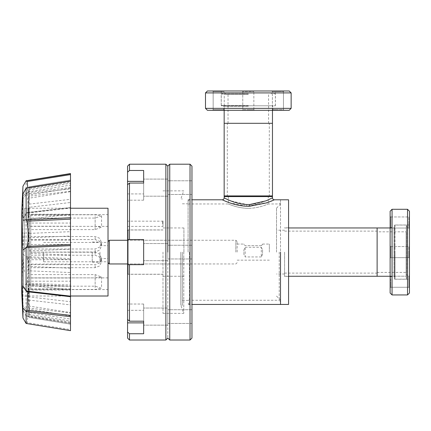 <?xml version="1.0" encoding="UTF-8"?>
<svg xmlns="http://www.w3.org/2000/svg" width="431" height="431" viewBox="0 0 431 431"><rect width="100%" height="100%" fill="white"/><g stroke="black" fill="none" stroke-linecap="round" stroke-linejoin="round"><path stroke-width="0.32" stroke-dasharray="2.15 1.62" d="M272.467 196.595L224.163 196.595M248.315 123.309L224.163 123.309L248.315 123.309M248.315 196.595L269.31 196.595L248.315 196.595M162.983 223.775C162.983 227.256 162.983 227.256 162.983 223.775C162.983 227.256 162.983 227.256 162.983 223.775C162.983 220.295 162.983 220.295 162.983 223.775C162.983 220.295 162.983 220.295 162.983 223.775M162.983 252.113L162.983 313.359L162.983 252.113M127.56 338.093L127.56 229.992L127.56 274.235L127.56 239.555L143.658 239.555L127.56 239.555L127.56 166.134M129.494 164.206L129.494 170.482L127.56 172.174M127.56 184.732L127.56 200.194L127.56 184.732L129.494 183.04L143.658 183.04L143.658 200.194L143.658 170.482L129.494 170.482M128.39 264.672L143.658 264.672L127.56 264.672L143.658 264.672L143.658 239.555L143.658 264.672L143.658 239.555L127.56 239.555M127.56 332.053L129.494 333.745L143.658 333.745L143.658 304.027L143.658 321.187L129.494 321.187L127.56 319.495L127.56 304.027L127.56 319.495M127.56 223.775L127.56 221.168L127.56 223.775M165.881 164.206L165.881 340.021M129.494 183.04L129.494 239.555M143.658 183.04L143.658 200.194L143.658 183.04M167.81 252.113L167.81 338.093L167.81 252.113M167.81 187.636L167.81 196.191L167.81 187.636M167.81 316.586L167.81 325.141L167.81 316.586M129.494 264.672L129.494 321.187M129.494 333.745L129.494 340.021M143.658 322.867L143.658 304.027L143.658 322.867L127.56 322.867M143.658 187.636L143.658 179.086L143.658 187.636M143.658 252.113L143.658 243.558L143.658 252.113M143.658 316.586L143.658 308.036L143.658 316.586M222.229 199.785L229.481 202.764L246.629 206.201L268.4 202.306M269.677 201.816L271.185 201.202M272.327 200.717L273.211 200.323M273.863 200.032L274.267 199.849M189.387 252.113L189.387 304.442L189.387 252.113M280.516 199.785L280.516 304.442L280.516 199.785M188.099 252.113L188.099 199.623L188.099 252.113M279.229 252.113L279.229 300.256L279.229 252.113M249.835 204.504C262.468 204.025 273.141 197.323 272.451 197.861C272.311 197.797 260.976 204.633 248.315 204.536L246.753 204.504L230.628 200.846L224.163 197.856M224.163 195.922L272.467 195.922M248.315 208.308C237.513 208.356 228.193 203.815 228.349 203.971C228.193 203.809 237.47 208.351 248.315 208.308C237.513 208.356 228.193 203.815 228.349 203.971C228.193 203.809 237.47 208.351 248.315 208.308C259.112 208.356 268.438 203.815 268.281 203.971C268.432 203.809 259.16 208.351 248.315 208.308C259.112 208.356 268.438 203.815 268.281 203.971C268.432 203.809 259.16 208.351 248.315 208.308M248.315 195.922L268.281 195.922L248.315 195.922M223.775 110.298L272.85 110.298L223.775 110.298L223.775 105.789L272.85 105.789L223.775 105.789M272.85 110.298L272.85 105.789M207.419 110.298L289.212 110.298M205.485 108.364L291.14 108.364M272.392 109.657L277.93 109.657L272.392 109.657L271.745 110.298L284.115 110.298L271.745 110.298L272.392 109.657L283.469 109.657L284.115 110.298L277.93 110.298L284.115 110.298L283.469 109.657L283.469 91.62L277.93 91.62L283.469 91.62L277.93 91.62L283.469 91.62L284.115 90.979L271.745 90.979L284.115 90.979L277.93 90.979L284.115 90.979L283.469 91.62L283.469 109.657L272.392 109.657L272.392 91.62L277.93 91.62L272.392 91.62L277.93 91.62L272.392 91.62L271.745 90.979L272.392 91.62L272.392 109.657M207.419 90.979L248.315 90.979L242.13 90.979L248.315 90.979L242.13 90.979L242.777 91.62L242.777 109.657L248.315 109.657L242.777 109.657L248.315 109.657L242.777 109.657L242.777 91.62L253.854 91.62L242.777 91.62L248.315 91.62L242.777 91.62L242.13 90.979L289.212 90.979M213.162 109.657L218.7 109.657L213.162 109.657L218.7 109.657L213.162 109.657L213.162 91.62L224.239 91.62L213.162 91.62L218.7 91.62L213.162 91.62L212.515 90.979L218.7 90.979L212.515 90.979L218.7 90.979L212.515 90.979L213.162 91.62L213.162 109.657L212.515 110.298L218.7 110.298L212.515 110.298L218.7 110.298L212.515 110.298L213.162 109.657M253.854 109.657L253.854 91.62L254.495 90.979L248.315 90.979L254.495 90.979L248.315 90.979L254.495 90.979L253.854 91.62L253.854 109.657L248.315 109.657L253.854 109.657L248.315 109.657L253.854 109.657L254.495 110.298L248.315 110.298L254.495 110.298L248.315 110.298L254.495 110.298L253.854 109.657M224.239 109.657L224.239 91.62L224.88 90.979L218.7 90.979L224.88 90.979L218.7 90.979L224.88 90.979L224.239 91.62L224.239 109.657L218.7 109.657L224.239 109.657L218.7 109.657L224.239 109.657L224.88 110.298L218.7 110.298L224.88 110.298L218.7 110.298L224.88 110.298L224.239 109.657M221.2 105.789L275.425 105.789L221.2 105.789L221.2 90.979L275.425 90.979L221.2 90.979M275.425 105.789L275.425 90.979M205.485 92.907L291.14 92.907M288.565 304.442L288.565 199.785M284.573 252.113L284.573 276.427L284.573 252.113M280.516 252.113L280.516 300.1L280.516 252.113M276.524 252.113L276.524 208.125L276.524 252.113M288.565 252.113L288.565 227.8L288.565 252.113M127.56 273.292L127.56 230.935L127.56 273.653L128.206 274.299L128.206 229.928L128.206 274.299L162.983 274.299M162.983 229.928L128.206 229.928L127.56 230.935M183.913 252.113L183.913 227.961L183.913 252.113M127.56 252.113L127.56 240.261L127.56 252.113M109.307 263.961L109.307 240.261M235.854 252.113L235.854 240.261L235.854 252.113M237.147 252.113L237.147 241.549L237.147 252.113M108.019 208.221L108.019 296.005M262.581 244.382L261.294 245.67L262.581 244.382M261.294 245.67L245.196 245.67L243.908 244.382L245.196 245.67L261.294 245.67M243.908 244.382L243.908 244.065L243.908 244.382M243.908 254.365L243.908 249.856L243.908 254.365L245.196 256.941L245.196 247.281L243.908 249.856M245.196 247.281L261.294 247.281L261.294 256.941L262.581 254.365L262.581 249.856L261.294 247.281M262.581 249.856L262.581 254.365M269.348 252.113L269.348 244.065L269.348 252.113M99.965 252.113L99.965 262.161L99.965 252.113M92.239 252.113L92.239 262.161L92.239 252.113M261.294 256.941L245.196 256.941M406.164 252.113L406.164 274.978L406.164 252.113M394.64 252.113L394.64 278.841L394.64 252.113M377.12 231.824L377.12 272.397L377.12 231.824L406.164 231.824L406.164 272.397L406.164 231.824M377.12 272.397L406.164 272.397M390.13 276.266L393.993 276.266L393.993 252.113L393.993 276.266L394.64 276.907M390.13 227.961L393.993 227.961L393.993 252.113L393.993 227.961L394.64 227.32M406.164 229.249L406.487 228.926L406.487 275.296L406.487 228.926L407.71 228.926L407.71 275.296L407.71 228.926L406.304 225.063L406.304 252.113L406.304 225.063L394.958 225.063L394.958 252.113L394.958 225.063L394.64 225.386M406.164 274.978L407.71 275.296L406.304 279.164L406.304 252.113L406.304 279.164L394.958 279.164L394.958 252.113L394.958 279.164L394.64 278.841M377.12 227.961L377.12 276.266L377.12 227.961M248.315 94.265L225.451 94.265L248.315 94.265M248.315 105.789L221.588 105.789L248.315 105.789M248.315 92.719L225.127 92.719L248.315 92.719M248.315 94.125L221.265 94.125L248.315 94.125M248.315 105.471L221.265 105.471L248.315 105.471M191.962 166.134L191.962 338.093M191.962 194.494L167.81 194.494L167.81 180.778L167.81 194.494L167.81 180.778L167.81 194.494L191.962 194.494L191.962 180.778L167.81 180.778L191.962 180.778L191.962 194.494M191.962 258.972L167.81 258.972L167.81 245.255L167.81 258.972L167.81 245.255L167.81 258.972L191.962 258.972L191.962 245.255L167.81 245.255L191.962 245.255L191.962 258.972M191.962 323.444L167.81 323.444L167.81 309.727L167.81 323.444L167.81 309.727L167.81 323.444L191.962 323.444L191.962 309.727L167.81 309.727L191.962 309.727L191.962 323.444M190.028 340.021L190.028 164.206M169.744 340.021L169.744 164.206M182.367 252.113L182.367 305.245L182.367 252.113M183.773 252.113L183.773 313.359L183.773 252.113M180.821 252.113L180.821 305.245L180.821 252.113M29.125 284.568L29.125 295.585L27.907 295.585L27.907 284.568L29.125 284.568L29.125 281.174L70.495 281.174L70.495 278L29.125 278L29.125 281.174M70.495 278L70.495 301.727L29.206 296.943L27.907 281.395L27.907 243.289L29.206 237.75L70.495 236.043L70.495 244.501L70.495 231.679L29.206 233.386L27.907 238.93L27.907 210.84L29.206 189.753L70.495 183.256L70.495 215.441L70.495 182.065L29.206 188.557L27.907 208.642L27.907 219.659L29.206 204.116L29.206 194.931L28.737 198.233L70.495 191.66L70.495 180.961L70.495 185.141L70.495 181.273L26.167 188.164M29.206 204.116L70.495 199.327L70.495 188.315L29.206 194.931C28.516 201.013 28.516 198.303 29.206 186.801L70.495 180.099M29.125 295.585L29.125 208.642L27.907 208.642L29.206 186.801M26.097 256.617L26.097 213.28L70.495 208.087L70.495 258.573L26.167 256.693L22.962 254.177C22.514 257.221 22.364 263.373 22.504 272.64L22.962 283.9L26.097 284.514L70.495 286.437L70.495 323.142L27.061 316.031L28.058 312.405L70.495 319.08L70.495 323.142L26.092 316.015L26.097 284.514M26.092 316.015L22.962 310.185L22.482 304.949L28.058 312.405C28.295 312.787 27.967 316.209 27.072 322.668L70.495 329.629L70.495 319.08M27.676 291.776L70.495 296.7L70.495 272.543L29.206 270.84L27.907 265.297L29.125 265.297M27.907 265.297L27.907 293.387L29.206 314.474L70.495 320.971L70.495 312.998L29.206 308.041L29.184 307.626C28.516 293.867 28.521 286.405 29.206 285.236L70.495 289.961L29.195 285.236L29.206 270.84M70.495 312.998L70.495 312.351M27.907 284.568L29.206 300.111L70.495 304.9L70.495 315.912L29.206 309.296L28.737 305.994L70.495 312.561L70.495 324.16L70.495 322.162L29.206 315.664L27.907 294.578L29.125 294.578M70.495 315.912L70.495 312.561M27.907 222.832L27.907 260.938L29.206 266.477L70.495 268.184L70.495 249.199L29.206 250.858C28.748 246.489 28.591 239.975 28.742 231.323L29.206 219.923L70.495 217.946L70.495 202.5L29.206 207.284L27.907 222.832L29.125 222.832M70.495 249.199L70.495 217.946M27.061 188.196L28.058 191.822L27.864 187.765M27.061 193.934L27.406 196.725C28.478 207.586 28.365 212.855 27.067 212.537L70.495 207.543L70.495 188.832L27.061 193.934L26.097 192.711L22.962 196.105L22.908 197.301C22.267 209.617 22.315 221.609 22.962 218.016L26.097 213.28M27.061 257.851C27.972 260.712 28.301 265.738 28.058 272.92L27.072 283.086L70.495 285.058L70.495 259.672L27.061 257.851L26.167 256.693M22.962 196.105L22.962 186.214M26.172 213.2L27.584 212.591L22.811 218.501L22.962 254.177M21.55 252.113L21.55 215.08L22.687 215.08L22.687 289.142L21.55 289.142L21.55 252.113M29.125 208.642L29.125 278M27.907 281.395L29.125 281.395M27.907 243.289L29.125 243.289M70.495 244.501L29.125 244.501M70.495 240.137L29.125 240.137M27.907 238.93L29.125 238.93M27.907 210.84L29.125 210.84M70.495 215.441L29.125 215.441M70.495 183.256L70.495 214.261L29.125 214.25M27.907 209.644L29.125 209.644M27.907 219.659L29.125 219.659M70.495 199.327L70.495 223.053L29.125 223.053M70.495 223.053L70.495 226.221L29.125 226.221M70.495 226.221L70.495 219.169M70.495 217.784L70.495 202.5M27.907 260.938L29.125 260.938M70.495 268.184L70.495 259.726L29.125 259.726M70.495 259.726L70.495 264.09L29.125 264.09M70.495 264.09L70.495 272.543M27.907 293.387L29.125 293.387M70.495 320.971L70.495 316.683M70.495 315.395L70.495 288.786L29.125 288.786M70.495 288.786L70.495 289.977L29.125 289.977M70.495 289.977L70.495 322.162M27.907 294.578L29.206 317.426L70.495 324.128M70.495 304.9L70.495 281.174M70.495 330.669L70.495 329.629M70.495 285.058L70.495 286.437M70.495 258.573L70.495 259.672M70.495 208.087L70.495 207.526L27.067 212.537M70.495 207.543L27.39 212.715M29.206 188.557L29.206 186.795L70.495 180.066L70.495 188.832M70.495 188.315L70.495 191.66M70.495 180.066L70.495 182.065M29.206 233.386L29.206 218.991L70.495 214.261L70.495 231.679M70.495 236.043L70.495 301.727M29.206 296.943L29.206 284.304L70.495 286.276M29.206 237.75L29.206 253.369C28.516 258.88 28.516 273.954 29.206 284.304M70.495 255.028L29.206 253.369M29.206 189.753L29.206 196.186C28.516 210.183 28.516 217.784 29.206 218.991L70.495 214.266M70.495 191.229L29.206 196.186M29.206 207.284L29.206 219.923M29.206 266.477L29.206 250.858M29.206 314.474L29.206 308.041M29.206 315.664L29.206 317.426L70.495 324.16M29.206 300.111L29.206 309.296M28.737 305.994L29.206 317.426M26.097 192.711L26.092 180.88M70.495 187.544L26.167 192.749M26.092 323.439L70.495 330.469M26.172 284.444L27.072 283.086M26.092 323.347L22.962 317.997C22.283 304.141 22.283 301.533 22.962 310.185L22.962 283.9M27.061 316.031L26.162 316.058L27.061 316.031M26.172 323.352L27.072 322.668M22.687 289.142L22.687 215.08M390.13 227.573L390.13 276.648L390.13 227.573L394.64 227.573L394.64 276.648L394.64 227.573M390.13 276.648L394.64 276.648M390.772 287.267L390.772 281.729L390.772 287.267L390.772 281.729L390.772 287.267L408.803 287.267L408.803 281.729L408.803 287.267L409.45 287.913L409.45 275.544L409.45 287.913L408.803 287.267L408.803 276.19L408.803 287.267L390.772 287.267L390.13 287.913L390.13 281.729L390.13 287.913L390.13 281.729L390.13 287.913L390.772 287.267M390.772 257.652L390.772 252.113L390.772 257.652L390.772 252.113L390.772 257.652L408.803 257.652L408.803 252.113L408.803 257.652L408.803 252.113L408.803 257.652L409.45 258.293L409.45 252.113L409.45 258.293L409.45 252.113L409.45 258.293L408.803 257.652L390.772 257.652L390.13 258.293L390.13 252.113L390.13 258.293L390.13 252.113L390.13 258.293L390.772 257.652M390.772 228.037L390.772 222.498L390.772 228.037L390.772 222.498L390.772 228.037L408.803 228.037L408.803 222.498L408.803 228.037L408.803 222.498L408.803 228.037L409.45 228.678L409.45 222.498L409.45 228.678L409.45 222.498L409.45 228.678L408.803 228.037L390.772 228.037L390.13 228.678L390.13 222.498L390.13 228.678L390.13 222.498L390.13 228.678L390.772 228.037M390.772 276.19L408.803 276.19L409.45 275.544L409.45 281.729L409.45 275.544L408.803 276.19L390.772 276.19L390.772 281.729L390.772 276.19L390.772 281.729L390.772 276.19L390.13 275.544L390.13 281.729L390.13 275.544L390.13 281.729L390.13 275.544L390.772 276.19M390.772 246.575L408.803 246.575L408.803 252.113L408.803 246.575L408.803 252.113L408.803 246.575L409.45 245.929L409.45 252.113L409.45 245.929L409.45 252.113L409.45 245.929L408.803 246.575L390.772 246.575L390.772 252.113L390.772 246.575L390.772 252.113L390.772 246.575L390.13 245.929L390.13 252.113L390.13 245.929L390.13 252.113L390.13 245.929L390.772 246.575M390.772 216.96L408.803 216.96L408.803 222.498L408.803 216.96L408.803 222.498L408.803 216.96L409.45 216.314L409.45 222.498L409.45 216.314L409.45 222.498L409.45 216.314L408.803 216.96L390.772 216.96L390.772 222.498L390.772 216.96L390.772 222.498L390.772 216.96L390.13 216.314L390.13 222.498L390.13 216.314L390.13 222.498L390.13 216.314L390.772 216.96M394.64 224.998L394.64 279.229L394.64 224.998L409.45 224.998L409.45 279.229L409.45 224.998M394.64 279.229L409.45 279.229M390.13 211.217L390.13 293.01M392.059 209.283L392.059 294.939M407.516 209.283L407.516 294.939M409.45 211.217L409.45 293.01M24.599 252.113L24.599 208.221L24.599 252.113M30.736 255.233L95.138 255.233L99.69 257.129L101.576 261.606L99.69 265.938L95.138 267.694L30.736 267.694L30.736 289.562L95.138 289.433L101.576 288.339L95.138 286.168L30.736 286.168L30.736 229.615L95.138 229.615L101.576 227.191L95.138 226.35L30.736 226.35L30.736 239.561L95.138 239.561L99.69 241.279L101.576 245.584L99.69 250.088L95.138 252.022L30.736 252.113L30.736 248.994L95.138 248.994L99.69 247.098L101.576 242.621L99.69 238.289L95.138 236.533L30.736 236.533L30.736 214.665L95.138 214.794L101.576 215.888L95.138 218.059L30.736 218.059L30.736 286.168M43.617 252.113L43.617 261.773L43.617 252.113M108.019 252.113L108.019 214.665L108.019 252.113M30.736 274.606L95.138 274.606L101.576 277.031L95.138 277.871L30.736 277.871L30.736 264.666L95.138 264.666L99.69 262.948L101.576 258.643L99.69 254.134L95.138 252.205L30.736 252.205M30.736 229.615L30.736 218.059M108.019 226.35L30.736 226.35L30.736 214.794M30.736 239.561L30.736 236.533M30.736 252.022L30.736 248.994M108.019 277.871L30.736 277.871L30.736 289.433M30.736 264.666L30.736 267.694M162.659 223.775L162.659 221.168L162.659 223.775M127.56 181.359L143.658 181.359M127.56 310.309L143.658 310.309L127.56 310.309M127.56 193.918L143.658 193.918L127.56 193.918M246.753 204.504L246.629 206.201M248.315 93.942L225.127 93.942L248.315 93.942M248.315 106.435L224.163 106.435L248.315 106.435M95.138 267.694L95.138 264.666M95.138 252.205L95.138 255.233M95.138 229.615L95.138 218.059M95.138 226.35L95.138 214.794M95.138 239.561L95.138 236.533M95.138 252.022L95.138 248.994M95.138 274.606L95.138 286.168M95.138 277.871L95.138 289.433M227.32 196.595L227.32 123.309M269.31 196.595L269.31 123.309M127.56 226.383L162.659 226.383L162.983 226.706M127.56 274.235L162.983 274.235M143.658 304.027L127.56 304.027L143.658 304.027M162.983 313.359L183.773 313.359L180.821 305.245L182.367 305.245M167.81 196.191L143.658 196.191L167.81 196.191M167.81 260.669L143.658 260.669L167.81 260.669M167.81 325.141L143.658 325.141L167.81 325.141M127.56 229.992L162.983 229.992M143.658 200.194L127.56 200.194L143.658 200.194M162.983 220.844L162.659 221.168L127.56 221.168M162.983 190.868L183.773 190.868L180.821 198.982L182.367 198.982M167.81 179.086L143.658 179.086L167.81 179.086M167.81 243.558L143.658 243.558L167.81 243.558M167.81 308.036L143.658 308.036L167.81 308.036M188.099 201.072L189.387 199.785L191.962 199.785M188.099 300.256L279.229 300.256L280.516 301.544M188.099 203.971L228.349 203.971L228.349 195.922M188.099 303.149L189.387 304.442L191.962 304.442M268.281 195.922L268.281 203.971L279.229 203.971L280.516 202.683M242.777 109.657L242.13 110.298L242.777 109.657M288.565 276.427L284.573 276.427M276.524 296.097L280.516 300.1M284.573 274.008L276.524 274.008M276.524 208.125L280.516 204.127M288.565 227.8L284.573 227.8M284.573 230.213L276.524 230.213M162.983 227.961L183.913 227.961M237.147 262.673L235.854 263.961L127.56 263.961L183.913 263.961M162.983 276.266L183.913 276.266M237.147 241.549L235.854 240.261L127.56 240.261L183.913 240.261M237.147 244.065L243.908 244.065M262.581 244.065L269.348 244.065M99.965 245.67L108.019 245.67M92.239 242.066L99.965 242.066M237.147 260.162L269.348 260.162M99.965 258.552L108.019 258.552M92.239 262.161L99.965 262.161M275.043 105.789L275.361 105.471L275.361 94.125L271.498 92.719L271.174 94.265M272.467 110.298L272.467 106.435L273.109 105.789M228.026 123.309L228.026 94.265M225.451 94.265L225.127 92.719L221.265 94.125L221.265 105.471L221.588 105.789M268.599 123.309L268.599 94.265M224.163 110.298L224.163 106.435L223.517 105.789M188.099 304.598L191.962 304.598M182.367 300.412L188.099 300.412M188.099 199.623L191.962 199.623M182.367 203.809L188.099 203.809M27.39 291.512L70.495 296.442M28.058 191.822L70.495 185.141M28.085 191.806L22.482 199.278M70.495 323.261L26.657 316.268M27.584 291.631L22.811 285.726M284.573 227.961L288.565 227.961M284.573 273.109L377.12 273.109M284.573 276.266L288.565 276.266M284.573 231.118L377.12 231.118M24.599 208.221L70.495 208.221M30.736 289.562L108.019 289.562M43.617 261.773L108.019 261.773M24.599 296.005L70.495 296.005M30.736 214.665L108.019 214.665M24.599 232.05A128.794 128.794 0 0 0 24.599 272.171M101.576 258.643L101.576 261.606M101.576 215.888L101.576 227.191M101.576 245.584L101.576 242.621M101.576 277.031L101.576 288.339M43.617 242.454L108.019 242.454"/><path stroke-width="0.65" d="M272.467 110.298L272.467 123.309L224.163 123.309L224.163 196.595L272.467 196.595L272.467 123.309L224.163 123.309L224.163 110.298M143.658 181.359L127.56 181.359L127.56 166.134L129.494 164.206L165.881 164.206L165.881 340.021L129.494 340.021L129.494 333.745L127.56 332.053L127.56 338.093L129.494 340.021M127.56 181.359L127.56 239.555L143.658 239.555L143.658 264.672L127.56 264.672L127.56 332.053M127.56 172.174L129.494 170.482L129.494 164.206M129.494 170.482L143.658 170.482L143.658 183.04L129.494 183.04L127.56 184.732M129.494 239.555L129.494 183.04M167.81 252.113L167.81 166.134L167.81 252.113M127.56 239.555L127.56 264.672L128.39 264.672M127.56 319.495L129.494 321.187L143.658 321.187L143.658 333.745L129.494 333.745M129.494 321.187L129.494 264.672M274.267 199.849L267.145 202.764L249.953 206.201C236.075 206.826 223.102 200.108 222.288 199.812C221.189 199.111 232.972 205.754 246.629 206.201M268.4 202.306L269.677 201.816M271.185 201.202L272.327 200.717M273.211 200.323L273.863 200.032M280.516 252.113L280.516 304.442L280.516 252.113M246.753 204.504C234.178 204.019 223.473 197.323 224.174 197.861C224.309 197.791 235.655 204.633 248.315 204.536L249.835 204.504L265.997 200.846L272.467 197.856L272.467 195.922L224.163 195.922L224.163 197.856C224.045 199.025 223.403 199.666 222.229 199.785L191.962 199.785M291.14 108.364L289.212 110.298L207.419 110.298L205.485 108.364L205.485 92.907L291.14 92.907L291.14 108.364L205.485 108.364M291.14 92.907L289.212 90.979L207.419 90.979L205.485 92.907M272.467 197.856C272.581 199.025 273.227 199.666 274.396 199.785L288.565 199.785L288.565 304.442L191.962 304.442M108.019 241.549L109.307 240.261L109.307 263.961L127.56 263.961M288.565 276.266L377.12 276.266L377.12 227.961L390.13 227.961M288.565 227.961L377.12 227.961L377.12 276.266L390.13 276.266M191.962 252.113L191.962 166.134L190.028 164.206L190.028 340.021L191.962 338.093L191.962 252.113M165.881 164.206L167.81 166.134L169.744 164.206L169.744 340.021L190.028 340.021M70.495 312.351L70.495 296.679L70.495 315.395L27.061 310.293L27.676 291.776M27.061 188.196L26.092 188.212L26.172 219.783L70.495 217.784L70.495 244.555L27.061 246.376C27.967 243.515 28.301 238.488 28.053 231.307L27.067 221.135L70.495 219.169L70.495 181.273M26.092 188.212L22.962 194.042L22.482 199.278M22.498 199.235L22.962 186.23L21.55 215.08L21.55 289.142L22.962 318.008L26.092 323.444L70.495 330.669L70.495 315.395L70.495 316.683L26.162 311.478L26.092 323.347M70.495 245.654L26.167 247.534L22.962 250.05L22.962 286.211L26.172 291.027L70.495 296.14L70.495 244.555M22.962 250.05C22.283 247.157 22.283 229.362 22.962 220.327L26.092 219.713M22.962 194.042L22.962 220.327M26.092 180.88L22.962 186.23L26.092 180.88L70.495 173.758L70.495 180.961L26.657 187.954M26.172 291.027L27.024 291.701L70.495 296.7L70.495 296.14M26.092 180.783L70.495 173.558L70.495 180.961M70.495 181.085L26.167 188.164M27.864 187.765L27.067 181.559L70.495 174.598M26.092 247.615L26.092 290.947M26.172 219.783L27.067 221.135M26.172 180.869L27.067 181.559M26.092 311.511L22.962 308.122L22.962 318.008M27.061 310.293L26.162 311.478M22.962 308.122C22.288 295.574 22.283 282.434 22.962 286.211L22.811 285.726M27.061 246.376L26.167 247.534M392.059 294.939L390.13 293.01L390.13 211.217L392.059 209.283L407.516 209.283L407.516 294.939L392.059 294.939L392.059 209.283M407.516 294.939L409.45 293.01L409.45 211.217L407.516 209.283M70.495 296.005L108.019 296.005L108.019 208.221L70.495 208.221M127.56 322.867L143.658 322.867M249.953 206.201L249.835 204.504M169.744 340.021L167.81 338.093L165.881 340.021M109.307 240.261L127.56 240.261M108.019 262.673L109.307 263.961M169.744 164.206L190.028 164.206"/></g></svg>
